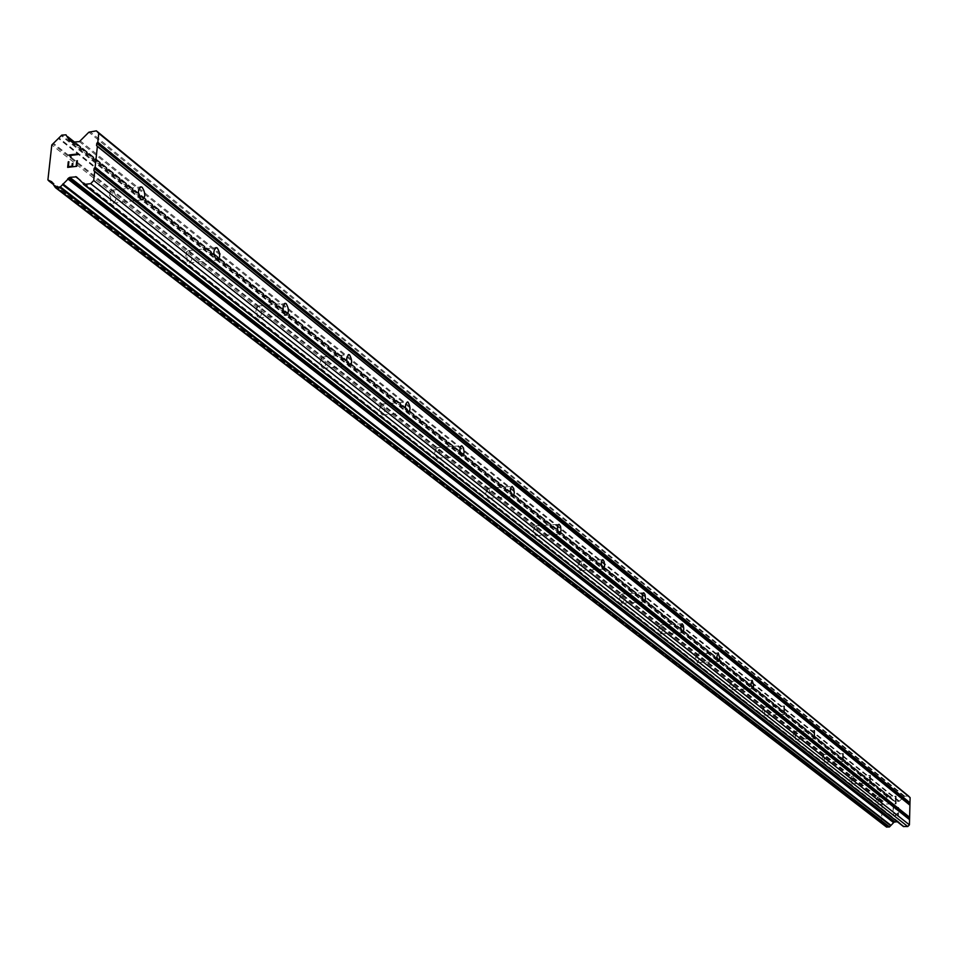 <?xml version="1.0" encoding="UTF-8"?>
<svg xmlns="http://www.w3.org/2000/svg" width="958" height="958" viewBox="0 0 958 958"><rect width="100%" height="100%" fill="white"/><g stroke="black" fill="none" stroke-linecap="round" stroke-linejoin="round"><path stroke-width="0.72" stroke-dasharray="4.79 3.59" d="M878.019 797.056L878.007 804.313L878.019 797.056M851.913 776.363L851.267 776.531L851.901 783.788L851.913 776.363M824.407 754.545L823.7 754.736L824.371 762.161L824.407 754.545M795.368 731.517L794.601 731.72L795.332 739.337L795.368 731.517M764.676 707.184L763.849 707.411L764.64 715.219L764.676 707.184M732.187 681.425L731.289 681.665L732.14 689.676L733.385 686.132L732.187 681.425M697.747 654.11L696.765 654.362L696.981 661.99L697.675 662.601L699.005 658.972L697.747 654.11M661.152 625.095L660.086 625.37L660.313 633.166L661.068 633.837L662.493 630.125L661.152 625.095M622.209 594.211L621.035 594.511L621.275 602.486L622.113 603.229L623.287 601.911L623.622 599.421L622.209 594.211M580.68 561.292L579.386 561.616L579.65 569.759L580.572 570.573L581.566 569.854L582.189 566.669L580.68 561.292M536.3 526.098L534.875 526.445L535.163 534.78L536.181 535.69L537.246 534.959L537.893 531.69L536.3 526.098M488.76 488.4L487.191 488.784L487.502 497.31L488.628 498.316L490.053 496.939L490.472 494.208L488.76 488.4M437.722 447.925L435.986 448.356L436.309 457.074L437.566 458.187C440.069 455.948 440.129 452.535 437.722 447.925M382.781 404.36L380.841 404.827L381.2 413.736L382.601 414.994C385.296 412.718 385.356 409.174 382.781 404.36M323.457 357.322L321.289 357.837L321.696 366.938L323.253 368.351C326.163 366.052 326.235 362.375 323.457 357.322M259.223 306.38L256.792 306.955L257.235 316.26L258.995 317.852C262.133 315.517 262.205 311.697 259.223 306.38M189.421 251.044L188.546 250.613L186.69 251.679L187.181 261.163L189.181 262.971C192.582 260.624 192.666 256.648 189.421 251.044M113.319 190.702L112.325 190.199L110.23 191.408L110.781 201.072L113.056 203.144C116.756 200.773 116.84 196.618 113.319 190.702M893.527 807.953L895.706 807.881L893.527 807.953L893.084 810.803L893.527 807.953M895.706 807.881L895.67 809.438L895.706 807.881M896.041 809.426L896.077 807.869L896.029 809.426M896.077 807.869L898.269 807.798L896.077 807.869M898.269 807.798L898.185 810.648L898.257 807.798M898.556 810.636L898.64 807.426L893.167 807.594L893.084 810.815L893.167 807.594L898.64 807.414L898.556 810.636M893 814.108L892.976 815.174L893 814.108M895.083 815.917L896.125 815.102L895.071 815.917M896.125 815.102L898.125 813.318L896.125 815.102M898.125 813.318L898.041 816.348L898.113 813.318M898.412 816.336L898.508 812.528L894.521 815.821L893.563 815.605L893.359 814.12L894.401 813.354L893.335 815.126L894.521 815.821L898.508 812.528L898.4 816.336M897.275 821.725L898.76 821.868L903.274 826.419M908.531 796.038L904.651 796.17L899.37 801.187L895.287 801.583L892.676 800.289L890.257 796.793L887.707 796.733L882.138 801.954L881.576 822.251L884.018 823.473L886.437 826.982M77.37 160.716L76.772 166.297L67.659 167.375M71.132 157.136L70.15 155.495L78.065 154.537L78.137 153.903M70.497 157.208L71.143 157.148M882.617 822.922L53.109 183.756M881.576 822.251L47.9 179.996M882.138 801.954L51.804 144.933M883.216 801.223L53.696 143.508M894.125 800.864L71.802 141.293M894.485 801.139L73.107 142.299M898.844 821.94L76.544 176.979M898.245 821.701L78.113 178.631M885.3 825.832L53.528 185.636M885.12 825.461L53.289 185.026M882.079 822.754L53.229 184.319M882.653 801.427L52.75 143.94M885.851 798.541L58.45 138.503M886.042 798.158L58.833 137.82M887.24 796.936L60.989 135.545M887.707 796.733L61.779 135.114M889.862 796.661L65.36 134.671M890.317 796.84L75.107 142.155L890.257 796.793M891.443 797.978L74.652 142.215M891.611 798.337L74.197 142.275M894.688 801.343L72.88 142.191M895.287 801.583L73.634 142.335M898.76 801.463L79.394 141.628M899.37 801.187L80.448 141.065M904.041 796.445L88.866 132.204M904.651 796.17L89.92 131.641M877.827 796.972L895.682 796.373M877.42 797.224L875.887 800.708L877.588 803.93M851.71 776.255L869.96 775.609M851.267 776.531L849.722 780.099L851.434 783.381M824.179 754.437L842.86 753.718M823.7 754.736L822.144 758.377L823.88 761.718M795.128 731.409L814.24 730.619M794.601 731.72L793.044 735.457L794.793 738.857M764.412 707.064L783.991 706.19M763.849 707.411L762.293 711.243L764.041 714.704M731.912 681.294L751.97 680.336M731.289 681.665L729.733 685.593L731.493 689.113M697.436 653.967L717.997 652.913M696.765 654.362L695.197 658.397L696.981 661.99M660.816 624.939L681.904 623.778M660.086 625.37L658.529 629.514L660.313 633.166M621.838 594.044L643.477 592.763M621.035 594.511L619.491 598.774L621.275 602.486M580.273 561.089L602.498 559.688M579.386 561.616L577.866 565.998L579.65 569.759M535.845 525.882L558.682 524.325M534.875 526.445L533.39 530.96L535.163 534.78M488.269 488.161L511.728 486.448M487.191 488.784L485.742 493.43L487.502 497.31M437.171 447.661L461.301 445.769M435.986 448.356L434.585 453.146L436.309 457.074M382.158 404.06L406.982 401.953M380.841 404.827L379.512 409.773L381.2 413.736M322.762 356.987L348.317 354.652M321.289 357.837L320.044 362.938L321.696 366.938M258.432 306.009L284.754 303.411M256.792 306.955L255.666 312.224L257.235 316.26M188.546 250.613L215.658 247.715M186.69 251.679L185.708 257.127L187.181 261.163M112.325 190.199L140.263 186.978M110.23 191.408L109.416 197.049L110.781 201.072M113.056 203.144L141.988 199.839M189.181 262.971L217.131 260.037M258.995 317.852L286.023 315.23M323.253 368.351L349.419 366.004M382.601 414.994L407.94 412.886M437.566 458.187L462.139 456.295M488.628 498.316L512.47 496.603M536.181 535.69L559.34 534.145M580.572 570.573L603.085 569.184M622.113 603.229L644.015 601.959M661.068 633.837L682.395 632.687M697.675 662.601L718.44 661.559M732.14 689.676L752.377 688.742M764.64 715.219L784.374 714.357M795.332 739.337L814.599 738.558M824.371 762.161L843.184 761.454M851.901 783.788L870.271 783.153M878.007 804.313L895.97 803.726M898.76 821.868L76.424 176.859M884.018 823.473L51.816 181.792M882.138 822.814L53.241 184.343M892.676 800.289L69.479 140.503M894.353 800.984L73.251 142.335M894.76 801.403L72.784 142.119"/><path stroke-width="1.44" d="M895.778 803.642L895.778 796.373L895.778 803.642M870.068 783.057L870.08 775.609L870.068 783.057M842.968 761.359L842.98 753.718L842.968 761.359M814.36 738.45L814.384 730.607L814.36 738.45M784.123 714.237L784.147 706.19L784.123 714.237M752.102 688.61L750.916 683.88L752.138 680.324L753.611 685.186L753.144 688.06L752.102 688.61M718.141 661.415L716.883 656.541L718.189 652.901L719.745 657.918L719.254 660.876L718.141 661.415M682.06 632.531L680.731 627.49L682.132 623.766L683.305 625.454L683.784 628.963L683.258 631.993L682.06 632.531M643.656 601.78L642.255 596.571L642.579 594.056L643.728 592.751L644.997 594.523L645.5 598.139L644.938 601.241L643.656 601.78M602.69 568.98L601.205 563.579L601.552 560.993L602.786 559.664L604.139 561.532L604.666 565.268L604.067 568.453L602.69 568.98M558.897 533.929L557.317 528.313L557.963 525.032L559.005 524.301L560.478 526.265L561.029 530.133L560.394 533.402L558.897 533.929M511.979 496.364L510.291 490.532L510.985 487.167L512.111 486.413L513.692 488.484L514.29 492.484L513.596 495.861L511.979 496.364M461.6 456.02L459.792 449.961L460.535 446.488L461.732 445.733L463.456 447.925L464.091 452.068L463.349 455.529L461.6 456.02M407.342 412.587C404.791 407.749 404.839 404.192 407.497 401.917L408.108 402.216C410.647 407.054 410.599 410.611 407.94 412.886L407.342 412.587M348.736 365.669C345.994 360.591 346.054 356.903 348.916 354.592L349.598 354.939C352.34 360.016 352.281 363.705 349.419 366.004L348.736 365.669M285.256 314.847C282.299 309.506 282.359 305.674 285.46 303.339L286.226 303.722C289.184 309.063 289.112 312.895 286.023 315.23L285.256 314.847M216.268 259.606C213.059 253.978 213.131 249.99 216.484 247.631L217.358 248.062C220.556 253.702 220.484 257.69 217.131 260.037L216.268 259.606M141.006 199.36C137.521 193.408 137.593 189.241 141.245 186.858L142.227 187.361C145.712 193.312 145.628 197.48 141.988 199.839L141.006 199.36M83.514 184.283L903.358 826.491L907.765 826.538L909.429 824.862L910.1 797.619L908.531 796.038L96.375 130.839L98.758 133.33L97.812 142.251L96.806 143.305L96.566 145.568L97.369 146.394L95.129 167.339L94.123 168.392L93.884 170.668L94.674 171.506L93.716 180.499L90.711 183.661L84.232 184.415L76.424 176.859L69.802 177.338L60.354 186.882L55.336 187.564L51.756 181.757L47.9 179.996L51.804 144.933L61.779 135.114L65.994 134.838L69.479 140.503L72.784 142.119L79.394 141.628L88.866 132.204L96.375 130.839M55.432 187.624L886.497 827.041L889.515 826.886L894.149 822.084L897.275 821.725M68.341 166.668L71.982 166.237L68.353 166.68L68.892 161.746L68.281 161.818L68.88 161.734L68.353 166.68M71.982 166.237L72.269 163.543L71.982 166.237M72.88 163.471L72.58 166.165L72.892 163.483M76.221 165.722L76.76 160.8L76.233 165.734M77.37 160.716L76.76 166.297L67.659 167.375L68.269 161.818L67.671 167.387M78.137 153.903L69.048 155.004L70.162 156.334L69.036 154.992L78.125 153.891L78.053 154.537L70.138 155.495L71.132 157.136L70.15 156.334L70.509 157.22M909.609 817.27L95.129 167.339M909.908 805.175L97.369 146.394M909.058 817.833L94.123 168.392M909.034 819.138L93.884 170.668M909.549 819.665L94.674 171.506M909.429 824.862L93.716 180.499M907.765 826.538L90.711 183.661M893.934 822.299L68.353 178.308M893.551 822.587L67.683 178.859M53.109 183.756L49.529 181.002M73.107 142.299L72.365 141.7M910.1 797.619L98.758 133.33M909.968 802.78L97.812 142.251M909.417 803.343L96.806 143.305M909.393 804.648L96.566 145.568M903.873 826.658L84.232 184.415M78.113 178.631L75.586 176.655M894.76 821.808L69.802 177.338M894.149 822.084L68.748 177.889M890.904 825.293L62.893 183.912M890.712 825.676L62.51 184.607M889.515 826.886L60.354 186.882M889.048 827.089L59.564 187.301M886.88 827.161L55.959 187.72M53.229 184.319L48.846 180.942M74.652 142.215L67.779 136.707M74.197 142.275L68.018 137.305M348.317 354.652L348.916 354.592M284.754 303.411L285.46 303.339M215.658 247.715L216.484 247.631M140.263 186.978L141.245 186.858M903.358 826.491L83.382 184.199M886.497 827.041L55.336 187.564M53.241 184.343L48.75 180.882M73.251 142.335L72.149 141.449"/></g></svg>
